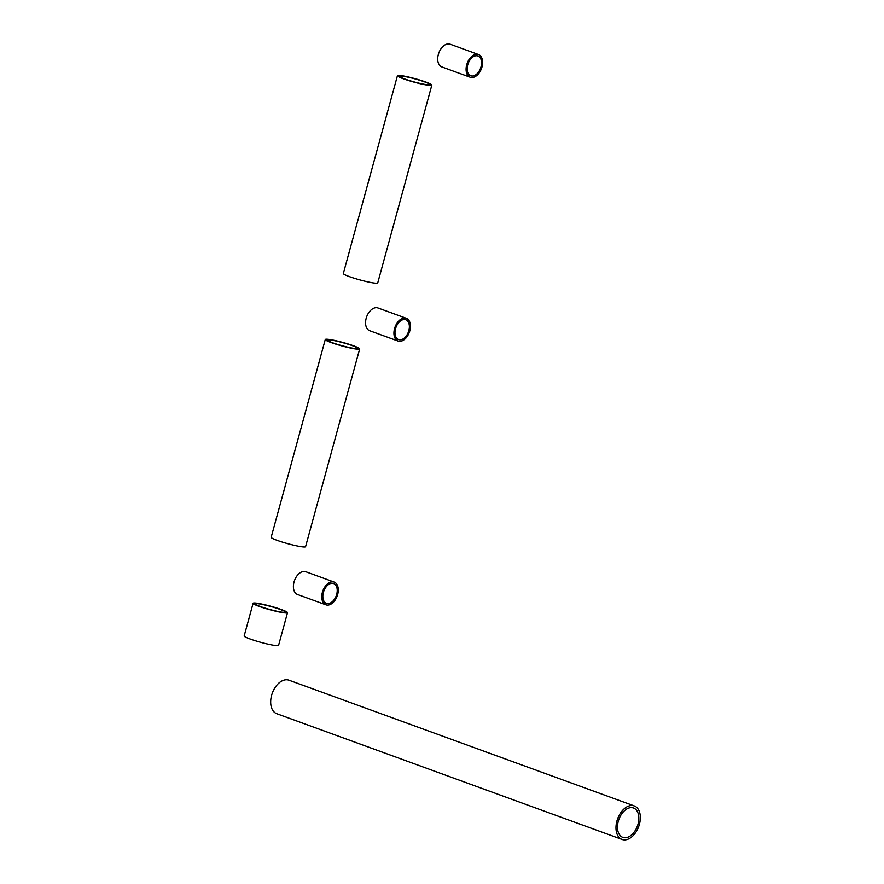 <?xml version="1.0" encoding="UTF-8"?>
<svg xmlns="http://www.w3.org/2000/svg" width="884" height="884" viewBox="0 0 884 884"><rect width="100%" height="100%" fill="white"/><g stroke="black" fill="none" stroke-linecap="round" stroke-linejoin="round"><path stroke-width="1.33" d="M427.657 85.184A17.835 1.801 15.3 0 0 431.834 85.151A17.835 1.801 15.3 0 0 420.861 80.389A17.835 1.801 15.3 0 0 401.612 75.692A17.835 1.801 15.3 0 0 397.424 75.737A17.835 1.801 15.3 0 0 408.408 80.488A17.835 1.801 15.3 0 0 427.657 85.184M397.424 75.737L343.323 273.51A17.835 1.801 15.3 0 0 354.307 278.272A17.835 1.801 15.3 0 0 373.545 282.957A17.835 1.801 15.3 0 0 377.733 282.924L431.834 85.151M403.214 76.289A15.625 1.58 15.3 0 0 399.557 76.311A15.625 1.58 15.3 0 0 409.182 80.488A15.625 1.58 15.3 0 0 426.044 84.599A15.625 1.58 15.3 0 0 429.712 84.566A15.625 1.58 15.3 0 0 420.088 80.389A15.625 1.58 15.3 0 0 403.214 76.289M353.722 345.854A17.835 1.801 15.3 0 0 335.522 340.627A17.835 1.801 15.3 0 0 325.268 339.511A17.835 1.801 15.3 0 0 331.224 342.583A17.835 1.801 15.3 0 0 349.412 347.799A17.835 1.801 15.3 0 0 359.678 348.926A17.835 1.801 15.3 0 0 353.722 345.854M325.268 339.511L271.167 537.284A17.835 1.801 15.3 0 0 277.112 540.356A17.835 1.801 15.3 0 0 295.311 545.572A17.835 1.801 15.3 0 0 305.566 546.699L359.678 348.926M332.616 342.782A15.625 1.58 15.3 0 0 348.561 347.357A15.625 1.58 15.3 0 0 357.545 348.34A15.625 1.58 15.3 0 0 352.329 345.644A15.625 1.58 15.3 0 0 336.384 341.069A15.625 1.58 15.3 0 0 327.4 340.086A15.625 1.58 15.3 0 0 332.616 342.782M283.333 612.734A17.835 1.801 15.3 0 0 287.51 612.7A17.835 1.801 15.3 0 0 276.537 607.938A17.835 1.801 15.3 0 0 257.288 603.253A17.835 1.801 15.3 0 0 253.1 603.286A17.835 1.801 15.3 0 0 264.084 608.048A17.835 1.801 15.3 0 0 283.333 612.734M253.1 603.286L244.172 635.939A17.835 1.801 15.3 0 0 255.156 640.701A17.835 1.801 15.3 0 0 274.405 645.386A17.835 1.801 15.3 0 0 278.582 645.353L287.51 612.7M258.901 603.838A15.625 1.58 15.3 0 0 255.233 603.871A15.625 1.58 15.3 0 0 264.857 608.037A15.625 1.58 15.3 0 0 281.72 612.148A15.625 1.58 15.3 0 0 285.388 612.115A15.625 1.58 15.3 0 0 275.764 607.949A15.625 1.58 15.3 0 0 258.901 603.838M623.474 839.8A17.835 11.227 110 0 0 639.088 825.424A17.835 11.227 110 0 0 634.259 805.921A17.835 11.227 110 0 0 632.845 805.567A17.835 11.227 110 0 0 617.242 819.943A17.835 11.227 110 0 0 622.06 839.446A17.835 11.227 110 0 0 623.474 839.8M634.259 805.921L288.969 680.194A17.835 11.227 110 0 0 287.543 679.84A17.835 11.227 110 0 0 271.94 694.205A17.835 11.227 110 0 0 276.758 713.708L622.06 839.446M632.27 807.689A15.625 9.835 110 0 0 618.59 820.275A15.625 9.835 110 0 0 622.811 837.369A15.625 9.835 110 0 0 624.06 837.678A15.625 9.835 110 0 0 637.729 825.092A15.625 9.835 110 0 0 633.508 807.998A15.625 9.835 110 0 0 632.27 807.689M322.395 592.335A12.1 7.613 110 0 0 325.887 604.811A12.1 7.613 110 0 0 337.655 594.556A12.1 7.613 110 0 0 334.163 582.081A12.1 7.613 110 0 0 322.395 592.335M334.163 582.081L305.809 571.749A12.1 7.613 110 0 0 294.029 582.015A12.1 7.613 110 0 0 297.521 594.49L325.887 604.811M336.671 594.413A10.531 6.63 110 0 0 333.633 583.551A10.531 6.63 110 0 0 323.378 592.479A10.531 6.63 110 0 0 326.428 603.341A10.531 6.63 110 0 0 336.671 594.413M399.016 341.279A12.1 7.613 110 0 0 409.601 331.533A12.1 7.613 110 0 0 406.331 318.306A12.1 7.613 110 0 0 405.358 318.063A12.1 7.613 110 0 0 394.783 327.809A12.1 7.613 110 0 0 398.043 341.036A12.1 7.613 110 0 0 399.016 341.279M406.331 318.306L377.965 307.975A12.1 7.613 110 0 0 377.004 307.731A12.1 7.613 110 0 0 366.418 317.489A12.1 7.613 110 0 0 369.689 330.715L398.043 341.036M404.949 319.566A10.531 6.63 110 0 0 395.734 328.052A10.531 6.63 110 0 0 398.585 339.567A10.531 6.63 110 0 0 399.424 339.776A10.531 6.63 110 0 0 408.64 331.29A10.531 6.63 110 0 0 405.789 319.776A10.531 6.63 110 0 0 404.949 319.566M466.719 64.786A12.1 7.613 110 0 0 470.211 77.262A12.1 7.613 110 0 0 481.979 67.007A12.1 7.613 110 0 0 478.487 54.532A12.1 7.613 110 0 0 466.719 64.786M478.487 54.532L450.122 44.2A12.1 7.613 110 0 0 438.353 54.454A12.1 7.613 110 0 0 441.845 66.941L470.211 77.262M480.995 66.864A10.531 6.63 110 0 0 477.957 56.001A10.531 6.63 110 0 0 467.702 64.93A10.531 6.63 110 0 0 470.741 75.792A10.531 6.63 110 0 0 480.995 66.864"/></g></svg>
